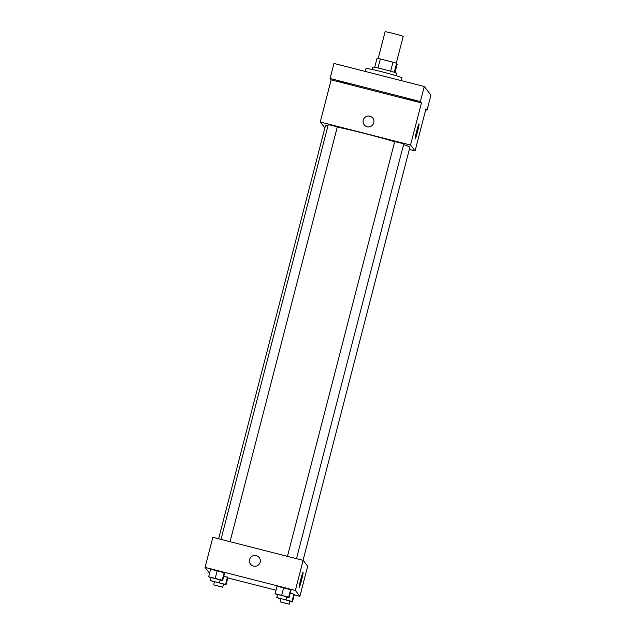 <?xml version="1.0" encoding="UTF-8"?>
<svg xmlns="http://www.w3.org/2000/svg" width="636" height="636" viewBox="0 0 636 636"><rect width="100%" height="100%" fill="white"/><g stroke="black" fill="none" stroke-linecap="round" stroke-linejoin="round"><path stroke-width="0.95" d="M396.26 63.203L403.168 36.475A9.333 0.453 -165.5 0 0 393.676 33.549A9.333 0.453 -165.5 0 0 385.09 31.8L378.182 58.528M394.264 72.305L396.586 63.306L397.23 64.133L395.043 72.568M377.975 67.972L380.304 58.973A12.052 0.588 -165.5 0 0 377.029 58.313L374.699 67.305M380.304 58.973L392.969 62.201A12.052 0.588 -165.5 0 1 396.586 63.306M390.639 71.208L392.969 62.201M372.132 69.483L372.744 67.138A12.45 0.604 14.5 0 1 384.947 69.666A12.45 0.604 14.5 0 1 396.848 73.371L396.236 75.724M401.388 80.661L402.095 77.934A18.675 0.914 -165.5 0 0 383.103 72.091A18.675 0.914 -165.5 0 0 365.939 68.585L365.199 71.423M324.885 127.884L320.258 122.001L331.149 79.866L330.092 78.498L333.98 63.449L424.268 86.504L430.93 95.106L427.042 110.155L425.715 109.813M337.231 80.828L347.773 83.539L337.231 80.828M403.685 97.801L414.219 100.504L403.685 97.801M331.149 79.866L421.437 102.921L420.372 101.553L424.268 86.504M330.092 78.498L420.372 101.553M320.258 122.001L410.538 145.048L421.437 102.921M410.538 145.048L415.085 150.923L425.977 108.788L427.042 110.155M416.715 130.944A7.807 0.493 -75.7 0 1 419.021 123.869A7.807 0.493 -75.7 0 1 417.566 131.557A7.807 0.493 -75.7 0 1 415.157 138.998A7.807 0.493 -75.7 0 1 416.715 130.944M394.67 141.741A43.574 2.123 -165.5 0 0 365.549 133.719A43.574 2.123 -165.5 0 0 337.263 127.097M328.041 125.483A43.574 2.123 -165.5 0 0 325.489 125.546L218.617 538.772M303.054 560.332L409.854 147.369A43.574 2.123 -165.5 0 0 403.582 144.571M415.085 150.923L409.314 149.444M230.041 541.689L337.295 126.985L332.549 125.523L328.255 124.648L220.994 539.384M287.448 556.349L394.702 141.613L399.281 142.559L403.741 143.951L296.487 558.654M367.147 126.755A5.446 5.43 142.2 0 1 365.183 117.191A5.446 5.43 142.2 0 1 373.054 124.465A5.446 5.43 142.2 0 1 367.147 126.755M364.205 124.823A5.446 5.43 142.2 0 1 365.183 117.199A5.446 5.43 142.2 0 1 372.815 118.153M209.586 573.227L205.07 567.392L212.853 537.301L303.134 560.356L307.681 566.223L299.898 596.314L294.245 594.875M290.286 592.927L294.349 594.485L290.286 592.927M210.619 569.228L224.158 572.686L210.619 569.228L208.672 576.757L222.21 580.207L222.608 580.716L220.096 580.151M276.024 590.224L227.799 577.909M205.07 567.392L295.35 590.447L299.898 596.314M223.84 575.962L227.895 577.512L223.84 575.962M277.065 586.193L290.612 589.652L277.065 586.193L275.118 593.722L288.665 597.18L289.054 597.689L286.542 597.125M295.35 590.447L303.134 560.356M300.749 579.348A7.807 0.493 -75.7 0 1 303.054 572.273A7.807 0.493 -75.7 0 1 301.599 579.96A7.807 0.493 -75.7 0 1 299.198 587.402A7.807 0.493 -75.7 0 1 300.749 579.348M253.518 566.127A5.446 5.43 142.2 0 1 251.554 556.572A5.446 5.43 142.2 0 1 259.416 563.846A5.446 5.43 142.2 0 1 253.518 566.127M250.576 564.204A5.446 5.43 142.2 0 1 251.554 556.572A5.446 5.43 142.2 0 1 259.186 557.534M277.503 594.795L275.118 593.722M285.826 599.883L286.605 596.87L281.859 595.407L277.566 594.533L276.787 597.546L285.826 599.883L276.787 597.546M281.692 595.193L283.64 587.672M288.665 597.18L290.612 589.652M289.054 597.689L291.002 590.16M280.85 599.112L278.592 598.198M285.866 599.748L292.011 601.497L292.401 602.006L289.889 601.441M280.921 598.85L280.134 601.863L289.173 604.2L280.134 601.863M289.173 604.2L289.952 601.187L285.826 599.891M292.011 601.497L293.951 593.976M292.401 602.006L294.349 594.485M211.057 577.83L208.672 576.757M222.727 587.235L213.688 584.897L222.727 587.235L223.506 584.222L219.372 582.918L220.159 579.905L211.12 577.567L210.341 580.573L219.38 582.918L210.341 580.573M215.246 578.227L217.194 570.707M222.21 580.207L224.158 572.686M222.608 580.716L224.556 573.195M214.396 582.147L212.138 581.232M219.412 582.783L225.557 584.532L225.955 585.041L223.443 584.476M214.467 581.876L213.688 584.897M225.557 584.532L227.505 577.003M225.955 585.041L227.895 577.512"/></g></svg>
